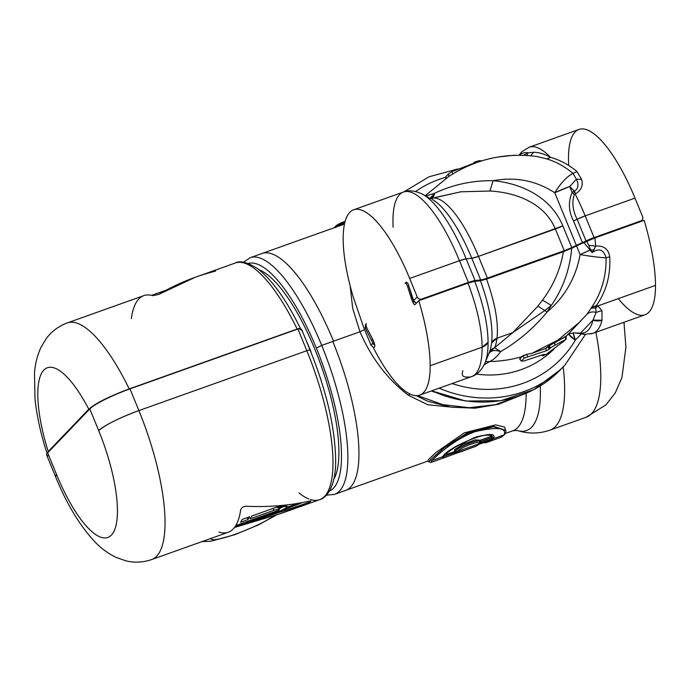 <?xml version="1.0" encoding="UTF-8"?>
<svg xmlns="http://www.w3.org/2000/svg" width="690" height="690" viewBox="0 0 690 690"><rect width="100%" height="100%" fill="white"/><g stroke="black" fill="none" stroke-linecap="round" stroke-linejoin="round"><path stroke-width="1.03" d="M434.519 392.17L431.345 390.945L434.519 392.17M374.584 346.811L373.48 347.958L376.102 352.918L373.48 347.958L374.584 346.811A3.554 1.087 -109.6 0 0 374.084 342.689L372.712 339.351A3.554 1.087 -109.6 0 0 372.307 338.488L367.184 328.699A3.554 1.087 70.4 0 1 366.287 323.705L365.493 324.541L365.226 327.914L372.885 343.154A3.554 3.347 43.8 0 0 374.765 345.129A3.554 3.347 -136.2 0 1 372.885 343.154L370.996 345.129L372.885 343.154A3.554 0.509 -22.3 0 1 373.98 342.438A3.554 0.509 157.7 0 0 372.885 343.154L365.226 327.914L365.493 324.541L366.287 323.705A3.554 1.087 -109.6 0 0 367.184 328.699L372.307 338.488A3.554 1.087 70.4 0 1 372.712 339.351L374.084 342.689A3.554 1.087 70.4 0 1 374.584 346.811M373.738 347.7L370.996 345.129L373.738 347.7M363.432 326.689L370.996 345.129L363.432 326.689L353.168 296.752A98.368 30.067 70.4 0 1 353.884 209.708A98.368 30.067 70.4 0 1 409.662 278.45L417.226 296.898L413.629 300.659L407.937 283.349L405.893 282.382L405.099 283.211A3.554 1.087 70.4 0 1 407.6 286.531L411.171 297.942A3.554 1.087 -109.6 0 0 411.507 298.873L412.879 302.211A3.554 1.087 -109.6 0 0 415.044 304.601L418.796 300.685A110.202 33.689 70.4 0 1 430.172 365.717A98.368 30.067 70.4 0 1 376.102 352.918A98.368 30.067 -109.6 0 0 419.693 395.103A98.368 30.067 -109.6 0 0 430.172 365.717L482.103 347.208A98.368 30.067 70.4 0 1 471.624 376.593A98.368 30.067 -109.6 0 0 482.103 347.208L430.172 365.717A110.202 33.689 -109.6 0 0 418.796 300.685L415.044 304.601A3.554 1.087 70.4 0 1 414.906 304.695A3.554 1.087 70.4 0 1 412.879 302.211L411.507 298.873A3.554 1.087 70.4 0 1 411.171 297.942L407.6 286.531A3.554 1.087 -109.6 0 0 405.237 283.124A3.554 1.087 -109.6 0 0 405.099 283.211L406.151 282.253L407.937 283.349L413.629 300.659L417.226 296.898L409.662 278.45A98.368 30.067 -109.6 0 0 353.634 209.795A98.368 30.067 -109.6 0 0 353.168 296.752L363.432 326.689M520.019 395.698L495.42 404.651L469.278 407.704L442.877 404.659L417.545 395.594L442.877 404.659L469.278 407.704L495.42 404.651L520.019 395.698M431.949 390.73A118.516 111.538 43.8 0 0 561.048 369.159A118.516 111.538 -136.2 0 1 431.949 390.73M366.071 324.274L365.493 324.541L366.071 324.274M521.114 395.301L498.758 404.176L475.013 408.195L450.889 407.178L427.429 401.175L416.337 395.655L427.559 401.218M409.886 393.964L408.497 395.336C387.668 379.526 371.487 358.334 359.964 331.761L364.63 329.613L359.964 331.761C371.487 358.334 387.668 379.526 408.497 395.336L409.886 393.964M439.133 388.168A118.516 111.538 43.8 0 0 564.929 365.105A118.516 111.538 -136.2 0 1 439.133 388.168M366.64 327.448L365.226 327.914L366.64 327.448M372.609 339.118A3.554 1.415 152.4 0 0 371.738 340.36A3.554 0.509 -22.3 0 1 372.833 339.635A3.554 0.509 157.7 0 0 371.738 340.36A3.554 1.415 -27.6 0 1 372.609 339.118M518.958 155.103L521.882 151.722L529.152 147.22L578.953 129.461A98.368 30.067 70.4 0 1 634.99 198.125L642.554 216.565L634.99 198.125L585.189 215.875L594.09 237.576A11.851 1.708 157.7 0 0 586.034 240.965A11.851 1.708 -22.3 0 1 582.42 242.621A23.702 3.416 157.7 0 0 576.34 245.364L571.743 247.572A11.851 1.708 -22.3 0 1 564.256 250.686L487.39 278.096A11.851 1.708 -22.3 0 1 480.68 279.924L471.779 258.224A86.431 26.418 -109.6 0 0 432.078 199.358A86.431 26.418 70.4 0 1 471.779 258.224L466.173 258.862L475.074 280.563A11.851 1.708 157.7 0 0 468.363 282.4L459.462 260.699A11.851 1.708 -22.3 0 1 466.173 258.862A94.892 29.006 -109.6 0 0 422.573 194.235A94.892 29.006 70.4 0 1 466.173 258.862L459.462 260.699A98.368 30.067 -109.6 0 0 403.434 192.044A98.368 30.067 70.4 0 1 459.462 260.699L409.662 278.45L459.462 260.699L468.363 282.4L421.754 299.02A3.554 3.347 -136.2 0 1 417.226 296.898A3.554 3.347 43.8 0 0 421.754 299.02L420.857 299.952L421.754 299.02L468.363 282.4A11.851 1.708 -22.3 0 1 475.074 280.563L480.68 279.924A11.851 1.708 157.7 0 0 487.39 278.096L564.256 250.686A11.851 1.708 157.7 0 0 571.743 247.572L576.34 245.364A23.702 3.416 -22.3 0 1 582.42 242.621A11.851 1.708 157.7 0 0 586.034 240.965A11.851 1.708 -22.3 0 1 594.09 237.576L640.7 220.955L639.803 221.895L640.7 220.955L594.09 237.576L585.189 215.875A98.368 30.067 -109.6 0 0 575.141 193.959L575.581 193.804C581.308 190.181 583.317 185.377 581.618 179.4L577.047 171.594C568.948 164.789 560.133 160.054 550.603 157.372A98.368 30.067 -109.6 0 0 529.152 147.22A98.368 30.067 70.4 0 1 550.603 157.372C544.514 154.042 538.925 152.335 533.81 152.257L528.048 152.835A94.892 29.006 -109.6 0 0 519.613 155.112A94.892 29.006 70.4 0 1 528.048 152.835L533.81 152.257L530.644 155.69L533.81 152.257C538.925 152.335 544.514 154.042 550.603 157.372C560.133 160.054 568.948 164.789 577.047 171.594L581.618 179.4C583.317 185.377 581.308 190.181 575.581 193.804L575.141 193.959A98.368 30.067 70.4 0 1 585.189 215.875L634.99 198.125A98.368 30.067 -109.6 0 0 588.993 130.712A98.368 30.067 -109.6 0 0 568.689 165.453M416.631 302.945A3.554 3.347 -136.2 0 1 413.629 300.659A3.554 0.509 157.7 0 0 413.526 300.866A3.554 0.509 -22.3 0 1 413.629 300.659A3.554 3.347 43.8 0 0 416.631 302.945M416.519 303.065L413.526 300.866L412.379 298.071A3.554 0.509 -22.3 0 1 412.482 297.856L412.482 297.856A3.554 0.509 157.7 0 0 412.379 298.071L407.937 283.349L407.074 282.641M406.401 282.279L405.893 282.382L406.401 282.279M408.635 286.16L407.6 286.531L408.635 286.16M412.206 297.571L411.171 297.942L412.206 297.571M412.551 298.503L411.507 298.873L412.551 298.503M414.078 301.789L412.879 302.211L414.078 301.789M468.01 283.142L418.796 300.685L468.01 283.142C477.195 307.524 481.887 328.88 482.103 347.208A11.851 8.513 -0.3 0 0 488.08 342.292A94.892 29.006 70.4 0 1 485.061 362.785A94.892 29.006 -109.6 0 0 488.08 342.292L482.103 347.208C481.887 328.88 477.195 307.524 468.01 283.142L474.789 281.322L468.01 283.142M480.456 280.735L474.789 281.322C483.449 304.48 487.882 324.809 488.08 342.292C487.882 324.809 483.449 304.48 474.789 281.322L480.456 280.735C489.598 306.188 493.316 326.939 491.599 342.99A86.086 26.315 70.4 0 1 489.348 352.392A86.086 26.315 -109.6 0 0 491.599 342.99C493.316 326.939 489.598 306.188 480.456 280.735L486.545 279.105L480.456 280.735M618.318 298.641A98.368 30.067 -109.6 0 0 655.5 285.384A110.202 33.689 -109.6 0 0 644.124 220.36L594.901 237.903L583.904 242.63A23.702 3.416 157.7 0 0 580.204 244.226A23.702 3.416 157.7 0 0 576.564 245.907L563.411 251.703L486.545 279.105C495.144 303.238 498.629 322.946 496.998 338.238L491.599 342.99A10.669 8.659 -173.1 0 1 496.998 338.238C498.629 322.946 495.144 303.238 486.545 279.105L563.411 251.703C560.323 269.531 553.346 285.686 542.478 300.141L537.864 306.196L512.799 332.606L496.998 338.238A82.955 25.358 70.4 0 1 494.644 347.726A10.669 9.66 23.7 0 0 489.279 352.564M505.356 433.467L512.748 430.827A125.623 38.399 -109.6 0 0 526.134 393.3A125.623 38.399 70.4 0 1 512.748 430.827L516.888 430.396A130.013 39.744 -109.6 0 0 540.261 385.96A130.013 39.744 70.4 0 1 516.879 430.396L520.778 431.5C530.636 433.906 540.382 433.449 549.999 430.129A137.474 42.021 -109.6 0 0 563.187 366.925A137.474 42.021 70.4 0 1 549.999 430.129L586.138 417.252A137.474 42.021 -109.6 0 0 595.884 332.287A137.474 42.021 70.4 0 1 586.138 417.252L605.855 404.909L615.282 392.903L621.923 377.672L625.899 347.251L623.993 322.264M449.035 406.884L427.714 404.737L408.497 395.336M333.52 341.188L359.964 331.761L352.694 308.361L350.166 285.979L352.694 308.361L359.964 331.761L333.52 341.188A125.623 38.399 -109.6 0 0 261.959 253.506A125.623 38.399 70.4 0 1 333.52 341.188L332.796 341.447L333.52 341.188M326.405 495.153L334.512 494.376A125.623 38.399 -109.6 0 0 321.704 345.397A125.623 38.399 70.4 0 1 334.512 494.376L345.604 490.418A125.623 38.399 -109.6 0 0 332.796 341.447L321.704 345.397A125.623 38.399 -109.6 0 0 250.142 257.715A125.623 38.399 70.4 0 1 321.704 345.397L332.796 341.447A125.623 38.399 70.4 0 1 345.604 490.418L427.774 461.118L428.852 461.791L430.267 459.963L428.878 461.852L430.284 459.937L428.852 461.791L431.069 462.464L431.793 460.644L430.284 459.937L444.455 447.301L468.596 432.138L493.272 426.239L505.606 430.31L493.272 426.239L468.596 432.138L444.455 447.301L430.301 459.92L444.498 447.672L468.846 432.889L493.514 426.774L505.632 430.379L493.505 426.774L468.846 432.889L444.498 447.672L430.301 459.92L431.793 460.644L442.687 456.763L444.395 457.72L457.091 452.856L444.395 457.72L442.687 456.763L431.793 460.644L431.069 462.464L459.592 452.097A127.995 39.123 -109.6 0 0 461.688 451.553A127.995 39.123 -109.6 0 0 463.275 450.855L462.464 451.036C457.755 452.692 455.961 452.89 457.091 451.631L504.071 434.881C506.977 427.766 497.525 426.644 475.703 431.5C456.021 438.055 436.641 455.616 431.793 460.644C436.641 455.616 456.021 438.055 475.703 431.5C497.525 426.644 506.977 427.766 504.071 434.881A1.182 1.113 43.8 0 0 504.485 434.614L504.071 434.881A127.995 39.123 70.4 0 1 501 437.322A127.995 39.123 -109.6 0 0 504.071 434.881L457.091 451.631C459.48 448.06 479.895 439.935 479.127 443.291L492.876 438.564M505.865 431.267L504.64 427.101L495.636 424.885L464.275 432.846L436.046 452.442L428.706 459.316L427.791 461.118L428.706 459.316L436.046 452.442L464.275 432.846L495.636 424.885L504.64 427.101L505.865 431.267M588.984 333.805A98.368 30.067 -109.6 0 0 593.09 333.287A98.368 30.067 -109.6 0 0 601.991 320.238L601.991 310.629L597.928 305.912L655.5 285.384A98.368 30.067 70.4 0 1 645.021 314.769L593.09 333.287L584.611 334.391A11.851 11.178 -85.7 0 1 580.454 333.192A94.892 29.006 -109.6 0 0 592.995 320.108L596.143 312.372L595.677 308.206L597.928 305.912L596.324 305.644C606.269 291.525 610.728 275.224 609.71 256.732C608.451 249.064 603.776 245.519 595.686 246.097L588.734 245.312L590.606 249.797L590.192 250.203A23.702 3.416 157.7 0 0 580.126 254.584C575.857 277.785 564.808 296.959 546.989 312.113L551.362 305.403L542.478 300.141C553.346 285.686 560.323 269.531 563.411 251.703L571.717 248.236C569.802 269.505 563.014 288.558 551.362 305.403C563.014 288.558 569.802 269.505 571.717 248.236L576.564 245.907L580.126 254.584L576.564 245.907A23.702 3.416 -22.3 0 1 580.204 244.226A23.702 3.416 -22.3 0 1 583.904 242.63L590.192 250.203L583.904 242.63L586.785 241.336L588.734 245.312L586.785 241.336L594.901 237.903L595.686 246.097L594.901 237.903L644.124 220.36A110.202 33.689 70.4 0 1 655.5 285.384L597.928 305.912L601.991 310.629L596.143 312.372L601.991 310.629L601.991 320.238L592.995 320.108A11.851 10.221 13.5 0 0 601.991 320.238A98.368 30.067 70.4 0 1 593.09 333.287M575.348 340.084L581.316 333.951L575.348 340.084L573.2 332.847A11.851 3.623 -109.6 0 0 575.348 340.084A111.401 104.846 -136.2 0 1 452.804 383.769A111.401 104.846 43.8 0 0 575.348 340.084L568.638 334.253A11.851 3.907 -149.6 0 0 575.348 340.084M451.631 383.718L452.804 383.769L451.631 383.718M452.64 383.355L452.804 383.769A11.851 1.811 108.2 0 1 452.959 383.243L452.804 383.769A11.851 3.623 70.4 0 1 452.64 383.355M462.904 370.763C461.368 374.946 462.559 377.016 466.466 376.981A98.368 30.067 -109.6 0 0 471.624 376.593L419.693 395.103M432.216 198.133L460.903 191.794L489.943 191.026C515.835 192.381 544.6 203.093 555.355 228.985A11.851 1.708 157.7 0 0 562.842 225.871L571.743 247.572L562.842 225.871L478.489 256.387L555.355 228.985L564.256 250.686L555.355 228.985C544.6 203.084 515.835 192.381 489.943 191.026L460.903 191.794L431.233 198.487A82.955 25.358 70.4 0 1 478.489 256.387L471.779 258.224L480.68 279.924L475.074 280.563L466.173 258.862L471.779 258.224A11.851 1.708 157.7 0 0 478.489 256.387L487.39 278.096L478.489 256.387A82.955 25.358 -109.6 0 0 431.233 198.487L430.31 198.642L422.573 194.235C415.164 190.621 408.782 189.888 403.434 192.044A98.368 30.067 -109.6 0 0 393.128 227.269M485.036 362.845A94.892 29.006 -109.6 0 0 485.061 362.785C481.611 370.271 477.135 374.868 471.624 376.593M445.844 177.252A111.401 104.846 43.8 0 0 415.561 191.51A111.401 104.846 -136.2 0 1 445.844 177.252M642.554 216.565A3.554 3.347 -136.2 0 1 640.7 220.955A3.554 3.347 43.8 0 0 642.554 216.565M343.508 224.431L250.142 257.715L243.372 262.243M300.305 328.664L300.4 328.406C286.083 299.27 271.636 279.226 257.06 268.272C246.986 262.131 239.723 260.38 235.264 263.019A125.623 38.399 70.4 0 1 297.149 329.044L129.211 388.91A125.623 38.399 -109.6 0 0 67.327 322.894A125.623 38.399 70.4 0 1 129.211 388.91L297.149 329.044C299.676 328.19 300.719 328.078 300.271 328.707C300.719 328.078 299.676 328.19 297.149 329.044A125.623 38.399 -109.6 0 0 235.264 263.019L195.115 277.337L158.821 294.363L152.844 295.674L158.821 294.363C176.416 283.935 195.339 276.19 215.599 271.11L215.66 271.101M47.127 453.709C40.874 434.484 36.829 416.243 34.992 398.993L34.5 373.187C35.069 364.139 37.277 355.436 41.115 347.079L46.403 338.411C51.672 331.338 58.641 326.172 67.327 322.894L143.856 295.613A125.623 38.399 70.4 0 1 152.844 295.674A125.623 38.399 -109.6 0 0 131.402 318.038L131.462 318.651M484.975 441.902L485.682 442.808L485.657 441.66M497.49 438.573L485.682 442.808M491.573 436.994L492.625 437.193M488.624 354.039C490.659 350.442 494.67 349.632 500.63 351.598L494.644 347.726L500.63 351.598C494.67 349.632 490.659 350.442 488.624 354.039L489.158 352.84L494.644 347.726L512.929 332.485L544.902 310.491L512.929 332.485L537.864 306.196L544.902 310.491L537.864 306.196L542.478 300.141L551.362 305.403L544.902 310.491L546.989 312.113C564.808 296.959 575.857 277.785 580.126 254.584L590.606 249.797L588.734 245.312L595.686 246.097C603.776 245.519 608.451 249.064 609.71 256.732C610.728 275.224 606.269 291.525 596.324 305.644L597.928 305.912L595.677 308.206L596.143 312.372L592.995 320.108L580.454 333.192L575.382 332.873L580.454 333.192L584.611 334.391L575.391 332.873C570.018 333.356 567.309 334.132 567.249 335.211M476.411 374.109A99.55 93.693 43.8 0 0 554.105 348.95A99.55 93.693 -136.2 0 1 476.411 374.109M565.395 336.755L549.05 345.871L545.35 348.579L531.947 353.332L526.85 354.298L521.907 356.661C511.385 359.697 500.655 361.327 489.727 361.534C493.488 359.801 497.128 356.488 500.63 351.598C518.043 341.576 533.499 328.414 546.989 312.113L544.902 310.491L551.362 305.403L546.989 312.113C533.499 328.414 518.043 341.576 500.63 351.598C497.128 356.488 493.488 359.801 489.727 361.534L485.45 361.827L489.727 361.534L484.095 364.906L489.727 361.534C500.655 361.327 511.385 359.706 521.907 356.661L519.673 359.223L521.476 361.189L519.673 359.223M531.947 353.332L558.038 340.041L580.833 321.109L558.046 340.041L531.947 353.332L545.35 348.579L546.773 350.632L527.6 356.903L526.85 354.298L531.947 353.332M586.034 240.965L577.133 219.265A11.851 1.708 -22.3 0 1 585.189 215.875L577.133 219.265L586.034 240.965M573.519 220.921A11.851 1.708 157.7 0 0 577.133 219.265C572.709 210.493 571.76 202.274 574.304 194.614L575.141 193.959A11.851 3.623 70.4 0 1 573.925 191.32L574.365 191.165A11.851 3.623 -109.6 0 0 575.581 193.804L574.365 191.165C578.315 188.793 578.988 184.808 576.4 179.193L581.618 179.4L576.4 179.193L572.967 173.363L577.047 171.594L572.967 173.363C564.894 166.601 556.166 161.779 546.773 158.898L550.603 157.372L546.773 158.898C556.166 161.779 564.894 166.601 572.967 173.363L576.4 179.193L569.716 186.516L572.122 192.381C568.111 201.903 568.577 211.416 573.519 220.921L582.42 242.621L573.519 220.921C568.577 211.416 568.111 201.903 572.122 192.381L574.304 194.614C571.76 202.274 572.709 210.493 577.133 219.265L573.519 220.921M576.34 245.364L554.76 192.743A23.702 3.416 -22.3 0 1 569.716 186.516A75.848 71.389 -136.2 0 1 574.365 191.165L572.122 192.381L569.716 186.516L554.76 192.743L576.34 245.364M493.091 180.702C515.439 176.58 535.992 180.59 554.76 192.743A23.702 7.65 -54.5 0 1 572.967 173.363C566.792 176.709 560.72 183.169 554.76 192.743C535.992 180.59 515.439 176.58 493.091 180.702C520.131 183.161 550.56 196.27 562.842 225.871C550.56 196.27 520.131 183.161 493.091 180.702C472.426 180.418 452.925 184.609 434.596 193.269L430.094 198.289A11.851 9.263 96.7 0 0 434.596 193.269L425.885 196.02L434.596 193.269A11.851 7.323 -110.8 0 1 431.207 198.496L434.596 193.269C452.925 184.609 472.426 180.418 493.091 180.702L489.943 191.026L493.091 180.702M489.158 352.84A86.086 26.315 -109.6 0 0 489.348 352.392L489.227 352.659M494.644 347.726A82.955 25.358 -109.6 0 0 496.998 338.238L512.799 332.606L494.644 347.726M580.126 254.584C589.769 256.266 598.42 257.361 606.087 257.87C606.312 276.466 601.542 292.888 591.761 307.145L586.974 314.243L591.002 308.283L595.013 307.887L596.324 305.644L591.761 307.145C601.533 292.896 606.312 276.466 606.087 257.87A23.702 1.923 -171.9 0 1 580.126 254.584M590.192 250.203L592.21 252.6C599.024 247.762 603.647 249.521 606.087 257.87C603.647 249.521 599.024 247.762 592.21 252.6L590.192 250.203M595.686 246.097L592.21 252.6L590.606 249.797L592.21 252.6L593.736 250.073L590.606 249.797L593.736 250.073L594.952 247.891M609.71 256.732L606.087 257.87L609.71 256.732M595.677 308.206L595.013 307.887L595.677 308.206M47.093 453.537L48.222 451.502L88.786 409.187C95.617 403.219 109.098 396.457 129.211 388.91C109.098 396.457 95.617 403.219 88.786 409.187A90.071 27.531 -109.6 0 0 43.806 370.125A90.071 27.531 -109.6 0 0 48.222 451.502L47.093 453.537M309.965 350.348A4.744 0.681 157.7 0 0 310.103 350.063A4.744 0.681 157.7 0 0 306.826 350.71L297.925 329.001L306.826 350.71L138.888 410.576L129.987 388.875L138.888 410.576A35.552 5.123 157.7 0 0 98.687 430.62L89.795 408.92L98.687 430.62A90.071 27.531 70.4 0 1 111.452 535.052A90.071 27.531 70.4 0 1 56.571 474.565L47.67 452.864L56.571 474.565A35.552 5.123 157.7 0 0 55.562 476.686L46.661 454.986A35.552 5.123 -22.3 0 1 47.67 452.864L89.795 408.92A35.552 5.123 -22.3 0 1 129.987 388.875L297.925 329.001A4.744 0.681 -22.3 0 1 298.951 328.664A4.744 0.681 157.7 0 0 297.925 329.001L129.987 388.875A35.552 5.123 157.7 0 0 89.795 408.92L47.67 452.864A35.552 5.123 157.7 0 0 48.869 455.788M335.547 227.269L344.784 222.629L335.547 227.269M321.704 345.397L316.339 348.071A120.879 36.95 -109.6 0 0 248.236 263.459A120.879 36.95 70.4 0 1 316.339 348.071L321.704 345.397M329.397 491.133A120.879 36.95 -109.6 0 0 316.339 348.071A120.879 36.95 70.4 0 1 329.397 491.133M485.398 442.756L484.052 442.005L485.389 442.756L482.276 442.868M475.859 446.275L480.119 443.636L492.41 439.513A127.995 39.123 70.4 0 1 490.107 441.203A127.995 39.123 -109.6 0 0 492.41 439.513L491.703 439.53A1.182 1.121 47.8 0 0 492.41 439.513L478.006 444.645A127.995 39.123 70.4 0 1 475.703 446.344L475.703 446.344A127.995 39.123 -109.6 0 0 478.006 444.645A1.182 1.121 47.8 0 0 478.343 444.446L491.073 439.72M465.698 449.984L475.712 446.344L465.509 450.07A127.995 39.123 70.4 0 1 464.025 450.717A127.995 39.123 -109.6 0 0 465.509 450.07A1.182 1.13 62.7 0 0 465.638 450.018A1.182 1.13 62.7 0 0 465.647 450.018M490.107 441.203L488.546 440.651L490.081 441.212L501.009 437.322L504.485 434.614C505.96 432.035 506.339 430.62 505.632 430.379L505.623 430.344M488.546 440.651L488.986 440.539M596.143 312.372C592.011 311.363 588.76 312.208 586.405 314.907M586.923 314.304L566.05 336.539M592.995 320.108A94.892 29.006 70.4 0 1 580.454 333.192L592.995 320.108M521.519 360.982L523.581 361.094L521.519 360.982L524.297 358.084L527.6 356.903L524.297 358.084L522.434 355.962L524.297 358.084L521.519 360.982L519.725 358.938L522.434 355.962L526.85 354.298L527.6 356.903L546.773 350.632L545.35 348.579L547.903 347.07L549.326 349.106L546.773 350.632L549.326 349.106L547.903 347.07L548.464 346.492L549.878 348.528L549.326 349.106L549.878 348.528L548.464 346.492L549.05 345.871L550.663 347.708L549.878 348.528L550.663 347.708L549.05 345.871L554.76 342.611L554.967 345.259L550.663 347.708L554.967 345.259L554.76 342.611L565.377 336.548L565.61 339.471L554.967 345.259L565.61 339.471L565.377 336.548L566.033 336.082L566.145 339.118L564.178 340.964L565.61 339.471M544.307 354.255L543.686 354.988L543.228 354.565L543.686 354.988L542.901 355.807L542.211 355.014L542.901 355.807L546.29 354.315L564.178 340.964L546.29 354.315L542.832 355.962L542.03 355.091M542.883 354.712L523.581 361.094L543.073 354.634M536.984 156.526L546.773 158.898L536.958 156.518M452.882 173.949L453.408 173.63L452.882 173.949L451.691 171.801L470.477 164.6L470.546 165.048L473.185 163.461L473.254 163.961L473.737 162.883L473.858 163.728L474.522 162.064L474.591 163.444L474.522 162.064L479.257 160.667L480.007 161.529L479.257 160.667L482.051 160.874L479.257 160.667L474.522 162.064L473.185 163.461L451.691 171.801L452.882 173.949L448.811 176.468L425.273 195.693M591.761 307.145L593.288 306.696L591.002 308.283L591.761 307.145M593.288 306.696L596.324 305.644L595.013 307.887L592.624 307.844L593.288 306.696L592.624 307.844L591.002 308.283L593.288 306.696M526.729 155.362L528.048 152.835L523.624 155.198L528.048 152.835L526.729 155.362M574.304 194.614L572.122 192.381L573.925 191.32L575.141 193.959L574.304 194.614M576.4 179.193C578.988 184.808 578.315 188.793 574.365 191.165A75.848 71.389 43.8 0 0 569.716 186.516L576.4 179.193M48.222 451.502A90.071 27.531 70.4 0 1 43.806 370.125A90.071 27.531 70.4 0 1 88.786 409.187L48.222 451.502M310.94 351.521A111.401 34.051 -109.6 0 0 306.041 340.161A111.401 34.051 70.4 0 1 310.94 351.521L310.94 351.521M314.959 349.52A114.954 35.138 70.4 0 1 333.813 479.309A114.954 35.138 -109.6 0 0 314.959 349.52A114.954 35.138 -109.6 0 0 259.13 269.825A114.954 35.138 70.4 0 1 314.959 349.52M302.401 331.899C302.237 329.647 301.082 328.569 298.951 328.664L302.091 330.527M335.676 226.277L335.055 227.735L335.676 226.277L345.112 221.343C340.437 222.948 337.16 224.681 335.262 226.536L334.383 227.683M475.867 446.266L467.691 449.199M493.73 438.012L493.781 437.943C498.18 426.575 448.086 446.24 442.713 456.745L443.118 456.478L442.713 456.745C448.086 446.24 498.18 426.575 493.781 437.943L492.237 437.279L492.324 436.175L492.237 437.279L493.781 437.943L492.22 437.305L493.73 438.012L491.608 439.107L491.435 437.736L492.229 437.253L490.754 436.494L490.685 435.416L490.754 436.494L480.413 440.186L479.757 441.738L492.229 437.253L491.418 437.693L492.22 437.305L491.435 437.736L491.608 439.107L480.447 443.084L480.275 441.712L491.427 437.702L480.275 441.712L480.447 443.084L479.127 443.291L479.774 441.773L480.275 441.712L479.127 443.291C479.895 439.935 459.471 448.06 457.091 451.631C455.961 452.89 457.755 452.692 462.464 451.036L462.395 451.062M488.477 440.591L489.995 441.238M542.901 355.807L544.289 354.246M445.887 178.408L445.913 176.623L445.99 178.339L445.913 176.623L448.681 173.733L448.811 176.468L448.681 173.733L451.691 171.801L448.681 173.733L445.852 176.692M276.224 515.145L258.448 524.9L234.712 534.724A23.702 7.245 -109.6 0 0 235.652 534.095A35.552 5.123 157.7 0 0 273.43 516.103A35.552 5.123 -22.3 0 1 235.652 534.095A23.702 7.245 70.4 0 1 234.712 534.724L210.855 541.245L202.006 541.616M211.037 538.398A35.552 5.123 157.7 0 0 235.652 534.095A35.552 5.123 -22.3 0 1 211.037 538.398M55.571 476.721L56.571 474.565A90.071 27.531 -109.6 0 0 111.452 535.052A90.071 27.531 -109.6 0 0 98.687 430.62C105.63 424.678 119.034 417.993 138.888 410.576A125.623 38.399 70.4 0 1 151.705 559.547A125.623 38.399 -109.6 0 0 138.888 410.576L306.826 350.71A125.623 38.399 70.4 0 1 319.634 499.681A125.623 38.399 -109.6 0 0 306.826 350.71A4.744 0.681 -22.3 0 1 310.103 350.063L302.065 330.467M218.972 532.016L219.239 532.206A125.623 38.399 -109.6 0 0 240.681 509.841C241.397 507.823 243.07 506.624 245.709 506.236C268.013 507.297 289.421 505.572 309.913 501.078C311.552 500.871 311.069 501.371 308.473 502.579L234.962 527.35L279.485 513.99L308.473 502.579C311.069 501.371 311.552 500.871 309.913 501.078C289.421 505.572 268.013 507.297 245.709 506.236C243.07 506.624 241.397 507.823 240.681 509.841A125.623 38.399 70.4 0 1 228.226 532.266L151.705 559.547C142.899 562.505 134.231 562.919 125.684 560.772L116.101 557.408C107.838 553.354 100.628 548.015 94.461 541.365C79.497 525.219 66.525 503.657 55.562 476.686M299.02 492.97A125.623 38.399 -109.6 0 0 308.766 498.956M310.25 499.5A125.623 38.399 -109.6 0 0 319.634 499.681L279.485 513.99M166.066 290.231L160.002 292.387M455.193 451.674L455.581 450.924L457.091 451.631L455.581 450.924C458.186 447.086 480.62 438.202 479.774 441.773C480.62 438.202 458.186 447.086 455.581 450.924L455.193 451.674M492.229 437.253L480.257 441.669L480.413 440.186L474.772 439.97L463.042 444.412L454.494 449.82L455.607 450.889L454.512 451.07L455.184 451.648L455.581 450.924L455.176 451.639C456.59 451.562 453.425 454.279 462.429 451.053L462.843 450.915A1.182 1.13 62.1 0 0 463.275 450.855A127.995 39.123 70.4 0 1 461.688 451.553L467.716 449.19M459.592 452.097A1.182 1.13 -99.4 0 1 459.005 452.131L461.688 451.553M442.816 456.797L455.616 452.226L442.816 456.797M309.913 501.078L310.905 501.078M308.473 502.579L308.025 501.475L308.473 502.579M273.395 513.601L302.531 502.553L279.252 511.557L234.428 527.539M455.038 451.407L446.628 454.408M479.817 441.79L479.774 441.764C480.438 437.883 458.186 446.879 455.581 450.924C458.186 446.879 480.438 437.883 479.774 441.764M479.861 442.307L479.74 441.583M279.2 509.996C279.855 508.892 278.096 509.004 273.913 510.333L250.099 518.82A123.251 37.674 -109.6 0 0 251.721 516.025L275.534 507.538L287.049 506.27L286.643 507.34A123.251 37.674 70.4 0 1 286.531 507.461L298.158 503.312L286.531 507.461A123.251 37.674 70.4 0 1 286.419 507.573C283.124 509.91 276.914 512.601 267.772 515.637L243.967 524.124A123.251 37.674 -109.6 0 0 246.218 522.865L270.031 514.378C274.43 512.825 277.414 511.445 278.976 510.229A123.251 37.674 -109.6 0 0 279.088 510.108L235.773 525.556L279.088 510.108A123.251 37.674 70.4 0 1 278.976 510.229C277.414 511.445 274.43 512.825 270.031 514.378L246.218 522.865A123.251 37.674 70.4 0 1 243.967 524.124L267.772 515.637C276.914 512.601 283.124 509.91 286.419 507.573A123.251 37.674 -109.6 0 0 286.531 507.461A123.251 37.674 -109.6 0 0 286.643 507.34C287.928 504.908 284.228 504.968 275.534 507.538L251.721 516.025A123.251 37.674 70.4 0 1 250.099 518.82L273.913 510.333C278.096 509.004 279.855 508.892 279.2 509.996A123.251 37.674 70.4 0 1 279.088 510.108A123.251 37.674 -109.6 0 0 279.2 509.996L278.519 507.331L276.595 507.176L278.312 507.823M249.599 516.784L242.156 519.441A123.251 37.674 70.4 0 1 240.534 522.235L247.977 519.579A123.251 37.674 -109.6 0 0 249.599 516.784A123.251 37.674 70.4 0 1 247.977 519.579L247.184 517.647L247.977 519.579L240.534 522.235A123.251 37.674 -109.6 0 0 242.156 519.441L249.599 516.784M236.653 526.28A123.251 37.674 70.4 0 1 234.445 527.514L241.836 524.883A123.251 37.674 -109.6 0 0 244.096 523.624L236.653 526.28L244.096 523.624A123.251 37.674 70.4 0 1 241.836 524.883L234.445 527.514A123.251 37.674 -109.6 0 0 236.653 526.28M454.641 451.105L455.15 449.276L464.077 443.894L475.212 439.875L480.413 440.186L480.257 441.669L479.688 441.324M490.754 436.494L491.418 437.693L490.754 436.494L480.413 440.186M273.913 510.333L273.119 508.401L273.913 510.333M286.643 507.34L285.945 505.649L286.643 507.34M286.419 507.573L285.608 505.598L286.419 507.573M279.148 508.858L285.349 505.572L279.148 508.858M284.91 505.546L278.7 507.762L284.91 505.546M585.439 334.443L564.929 365.105L561.048 369.159L533.689 389.703L500.923 400.674L465.802 401.062L431.612 390.851M403.434 192.044L353.634 209.795M405.237 283.124L406.91 282.521M485.061 362.785L489.348 352.392M457.875 168.929L429.137 176.752L403.831 191.906M497.749 157.027L514.593 155.198M641.933 220.162L640.518 221.645M537.036 156.535C507.003 152.568 479.127 158.269 453.408 173.63M166.169 290.171L151.645 295.355M491.125 439.711L491.849 439.47M319.634 499.681C326.586 498.094 335.901 486.528 335.659 460.273C335.159 428.171 326.646 391.437 310.103 350.063M462.429 451.053L463.025 450.863M457.134 452.847L459.411 452.14M492.324 436.175L492.134 435.985C489.727 434.277 479.541 435.459 473.625 437.926L454.658 447.543C449.345 451.105 445.499 454.089 443.118 456.478L442.454 457.272L442.437 456.651"/></g></svg>
